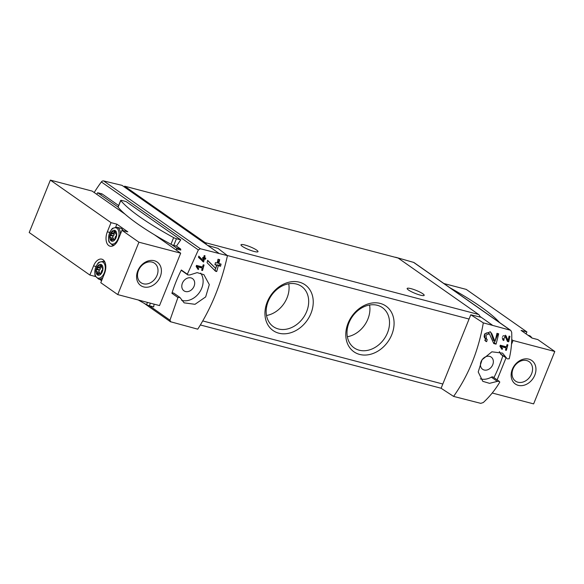 <?xml version="1.0" encoding="UTF-8"?>
<svg xmlns="http://www.w3.org/2000/svg" width="584" height="584" viewBox="0 0 584 584"><rect width="100%" height="100%" fill="white"/><g stroke="black" fill="none" stroke-linecap="round" stroke-linejoin="round"><path stroke-width="0.88" d="M501.218 346.655L506.102 347.94A123.932 72.788 104.7 0 1 505.474 350.123L506.35 350.349A123.932 72.788 -75.3 0 0 507.883 344.867L507.007 344.64A123.932 72.788 104.7 0 1 506.408 346.845L500.276 345.232A123.932 72.788 104.7 0 1 499.97 346.327L501.984 349.385L502.612 348.765L500.101 345.867M453.6 396.405C468.58 375.184 478.478 350.677 483.311 322.872L470.784 314.791L441.102 388.265L453.6 396.405L480.778 403.354L483.304 402.529C489.896 396.405 495.393 389.594 499.794 382.097L499.254 381.389L497.334 381.374L489.531 383.338L482.793 381.33L478.216 371.971L482.034 359.781L491.867 351.809L502.554 353.145L506.693 358.211L500.692 354.006A2.292 1.818 125 0 0 501.211 354.663L506.693 358.211M483.311 322.872L510.328 330.201L413.611 262.391A2.292 1.818 125 0 1 414.049 262.596L510.788 330.42L511.686 332.274C512.095 341.443 511.27 350.283 509.211 358.795L507.248 358.868M489.385 333.785L493.743 343.538L496.05 344.144A123.932 72.788 -75.3 0 0 498.648 333.778L496.962 333.333A123.932 72.788 104.7 0 1 494.976 341.443L491.83 333.741L490.334 331.836L484.45 334.055L485.567 341.158L486.647 341.669A123.932 72.788 -75.3 0 0 487.224 339.552L485.063 338.194A3.051 2.409 125 0 1 484.844 334.311A3.051 2.409 125 0 1 488.567 333.201L489.385 333.778L485.917 335.085L486.589 339.253M503.729 339.224L505.145 336.355L507.474 341.472L508.679 341.786A123.932 72.788 -75.3 0 0 509.956 336.347L509.08 336.114A123.932 72.788 104.7 0 1 508.095 340.363L505.634 335.34L503.226 340.231L503.788 340.501A123.932 72.788 -75.3 0 0 504.065 339.384L502.707 338.508A1.584 1.256 125 0 1 502.255 337.691M204.342 258.931L205.51 259.238A123.932 72.788 -75.3 0 0 205.772 258.113L204.604 257.807A123.932 72.788 -75.3 0 0 205.057 255.807L204.181 255.573A123.932 72.788 104.7 0 1 203.728 257.573L202.852 257.347A123.932 72.788 104.7 0 1 202.59 258.471L203.466 258.705A123.932 72.788 104.7 0 1 203.057 260.42L198.794 256.15A123.932 72.788 104.7 0 1 198.509 257.391L203.59 262.034A123.932 72.788 -75.3 0 0 204.342 258.931L203.517 258.354L204.685 258.661L204.991 257.902M144.153 303.315L170.375 321.696L197.742 329.172C211.503 307.629 221.402 283.123 227.453 255.639L200.356 248.748L103.631 180.93A2.292 1.818 125 0 0 101.368 181.938A123.932 98.01 125 0 0 94.199 192.53M170.798 321.893L169.973 320.193L177.916 297.512L179.938 297.475L184.128 302.848L195.005 304.308L205.663 296.92L209.298 284.605L203.889 274.662L197.129 272.626L189.807 274.94L187.938 274.954L187.333 274.21L198.356 249.937L200.356 248.748M197.399 266.815L202.276 268.1A123.932 72.788 104.7 0 1 201.648 270.282L202.524 270.509A123.932 72.788 -75.3 0 0 204.057 265.034L203.188 264.8A123.932 72.788 104.7 0 1 202.59 267.005L196.458 265.392A123.932 72.788 104.7 0 1 196.151 266.486L198.166 269.545L198.794 268.925L196.275 266.034M218.285 265.654L220.533 266.246A123.932 72.788 -75.3 0 0 221.059 264.092L218.817 263.501A123.932 72.788 -75.3 0 0 219.694 259.661L218.014 259.223A123.932 72.788 104.7 0 1 217.131 263.055L215.445 262.618A123.932 72.788 104.7 0 1 214.919 264.764L216.606 265.209A123.932 72.788 104.7 0 1 215.751 268.487L207.641 260.318A123.932 72.788 104.7 0 1 207.064 262.69L215.511 271.217L216.722 271.531A123.932 72.788 -75.3 0 0 218.285 265.654L217.102 264.822L219.343 265.406L219.993 263.807M101.594 280.714L99.674 279.371M125.049 214.16L92.141 191.085L50.37 180.113L29.2 232.52L89.863 275.049L95.688 276.582M138.926 242.199L117.749 294.599L159.52 305.578L180.69 253.171L138.926 242.199L121.961 230.308L127.801 231.841L116.873 224.176L111.04 222.643L50.37 180.113M117.749 294.599L100.791 282.707L104.492 273.538A10.899 6.402 104.7 0 0 101.806 259.165A10.899 6.402 104.7 0 0 93.571 265.881L89.863 275.049M180.69 253.171L154.541 234.841M109.77 232.454L107.332 231.819A10.899 6.402 104.7 0 0 110.026 246.185A10.899 6.402 104.7 0 0 118.26 239.477L121.961 230.308M107.332 231.819L111.04 222.643M96.718 194.297L97.703 192.771L118.026 207.021A2.584 0.445 -158 0 0 118.019 207.035A2.584 0.445 -158 0 0 118.085 207.211A164.381 28.258 -158 0 0 170.959 244.273A2.584 0.445 -158 0 0 171.681 244.638L176.324 247.893A1.146 0.672 104.7 0 1 176.58 248.974A87.782 51.56 104.7 0 1 176.353 250.134M118.625 205.539L102.047 193.91L101.441 194.209M176.58 248.974L180.777 250.083L180.66 249.032L176.514 246.119A123.932 98.01 125 0 1 180.777 239.878L126.151 201.582L121.808 200.436A2.584 0.445 -158 0 0 120.713 200.378L118.019 207.035M138.291 300.001A164.381 28.258 -158 0 0 146.562 304.644A2.584 0.445 -158 0 0 149.358 305.768L153.702 306.907A123.932 98.01 -55 0 1 154.088 304.147M177.916 297.512L171.922 293.307A123.932 98.01 125 0 1 181.339 270.005A2.292 1.818 125 0 0 181.894 270.75L187.924 274.976M187.333 274.21L181.339 270.005M493.933 377.629A123.932 98.01 125 0 0 502.839 355.802M218.664 253.12L207.692 245.426L217.934 248.346L227.453 255.639M380.242 303.432A27.915 22.075 -55 0 1 383.71 346.648A27.915 22.075 -55 0 1 345.867 336.705A27.915 22.075 -55 0 1 380.242 303.432M299.402 282.189A27.915 22.075 -55 0 1 302.87 325.405A27.915 22.075 -55 0 1 265.026 315.462A27.915 22.075 -55 0 1 299.402 282.189M207.692 245.426L124.319 186.968L124.633 186.179L205.137 242.623A5.738 3.373 104.7 0 1 206.334 244.47M492.173 324.989L481.201 317.294L470.784 314.791M481.201 317.294L479.836 316.346A5.738 3.373 104.7 0 1 479.997 317.01M124.633 186.179L398.142 258.055L478.646 314.491A5.738 3.373 104.7 0 1 479.836 316.346M256.683 250.12A9.183 1.577 -158 0 1 258.004 251.667A9.183 1.577 -158 0 1 248.901 249.689A9.183 1.577 -158 0 1 240.98 244.791A9.183 1.577 -158 0 1 247.382 245.762A9.183 1.577 -158 0 1 256.683 250.12M422.852 293.781A9.183 1.577 -158 0 1 424.174 295.336A9.183 1.577 -158 0 1 415.071 293.358A9.183 1.577 -158 0 1 407.15 288.459A9.183 1.577 -158 0 1 413.552 289.43A9.183 1.577 -158 0 1 422.852 293.781M296.497 284.065A24.572 19.433 -55 0 1 301.534 286.386A24.572 19.433 -55 0 1 303.337 317.667A24.572 19.433 -55 0 1 273.319 326.631A24.572 19.433 -55 0 1 269.677 298.322A24.572 19.433 -55 0 1 296.497 284.065M288.737 283.787A24.572 19.433 -55 0 1 266.508 315.491M377.337 305.308A24.572 19.433 -55 0 1 382.374 307.629A24.572 19.433 -55 0 1 384.177 338.91A24.572 19.433 -55 0 1 354.159 347.874A24.572 19.433 -55 0 1 350.51 319.565A24.572 19.433 -55 0 1 377.337 305.308M369.577 305.031A24.572 19.433 -55 0 1 347.349 336.734M395.842 257.449L395.47 257.354M413.611 262.391L395.521 257.23M484.143 370A7.461 5.898 125 0 0 492.29 365.679A7.461 5.898 125 0 0 491.18 357.087A7.461 5.898 125 0 0 489.647 356.379A7.461 5.898 125 0 0 481.508 360.708A7.461 5.898 125 0 0 482.618 369.3A7.461 5.898 125 0 0 484.143 370M500.692 354.006A17.213 13.614 125 0 0 499.313 351.583M480.318 378.848A17.213 13.614 125 0 0 491.334 377.162A2.292 1.818 125 0 1 493.246 377.147L499.269 381.374M124.319 186.968L122.012 185.354L103.631 180.93M190.997 277.896A7.461 5.898 -55 0 1 192.523 278.604A7.461 5.898 -55 0 1 193.07 288.094A7.461 5.898 -55 0 1 183.96 290.817A7.461 5.898 -55 0 1 182.85 282.225A7.461 5.898 -55 0 1 190.997 277.896M179.952 297.46L173.93 293.234A2.292 1.818 125 0 0 171.922 293.307M181.66 300.366A17.213 13.614 125 0 0 199.421 292.474A17.213 13.614 125 0 0 200.662 273.1M176.514 246.119L173.747 245.397A2.584 0.445 -158 0 1 171.681 244.638M449.906 287.744A164.381 28.258 -158 0 1 499.59 322.572M180.777 239.878L176.441 238.739A2.584 0.445 -158 0 1 173.645 237.622A164.381 28.258 -158 0 1 120.778 200.553A2.584 0.445 -158 0 1 120.713 200.378M154.293 260.727A14.344 11.344 -55 0 1 156.074 282.933A14.344 11.344 -55 0 1 136.627 277.823A14.344 11.344 -55 0 1 154.293 260.727M492.224 393.01L533.63 403.887L554.8 351.48L513.029 340.508L511.511 344.283M505.97 357.992L497.13 379.87M513.029 340.508L511.752 339.611M526.104 333.924L526.914 331.931L466.251 289.401L443.891 283.525M554.8 351.48L537.835 339.589L532.002 338.056L521.074 330.398L526.914 331.931M528.849 359.153A14.344 11.344 -55 0 1 530.63 381.359A14.344 11.344 -55 0 1 511.183 376.249A14.344 11.344 -55 0 1 528.849 359.153M115.676 227.139L116.873 224.176M113.267 245.711A10.899 6.402 104.7 0 1 112.96 245.178M103.864 261.486A10.899 6.402 104.7 0 1 104.397 261.179M115.311 230.658A5.592 3.285 104.7 0 1 114.639 240.017A5.592 3.285 104.7 0 1 109.785 236.615A5.592 3.285 104.7 0 1 115.311 230.658M112.274 240.163L112.026 240.484A2.124 1.248 104.7 0 1 111.624 240.491A2.124 1.248 104.7 0 1 110.953 239.739L111.099 238.958A2.124 1.248 104.7 0 0 110.668 237.659L110.223 237.52A2.124 1.248 104.7 0 1 110.376 235.454L110.858 235.089A2.124 1.248 104.7 0 0 111.486 233.527L111.449 232.797A2.124 1.248 104.7 0 1 112.668 231.483L113.004 231.892A2.124 1.248 104.7 0 0 113.121 231.936A2.124 1.248 104.7 0 0 114.055 231.629L114.464 231.038A2.124 1.248 104.7 0 1 114.865 231.038A2.124 1.248 104.7 0 1 115.537 231.79L115.391 232.563A2.124 1.248 104.7 0 0 115.814 233.87L116.26 234.001A2.124 1.248 104.7 0 1 116.114 236.067L115.632 236.44A2.124 1.248 104.7 0 0 115.004 238.002L115.041 238.732A2.124 1.248 104.7 0 1 113.822 240.046L113.486 239.637A2.124 1.248 104.7 0 0 113.362 239.586A2.124 1.248 104.7 0 0 112.427 239.893L112.274 240.163M110.223 237.52L113.369 238.367A2.124 1.248 104.7 0 1 113.792 239.666L113.792 239.703M101.543 264.72A5.592 3.285 104.7 0 1 100.879 274.078A5.592 3.285 104.7 0 1 96.024 270.677A5.592 3.285 104.7 0 1 101.543 264.72M98.513 274.224L98.258 274.553A2.124 1.248 104.7 0 1 97.864 274.553A2.124 1.248 104.7 0 1 97.192 273.801L97.338 273.027A2.124 1.248 104.7 0 0 96.907 271.721L96.462 271.582A2.124 1.248 104.7 0 1 96.608 269.516L97.09 269.151A2.124 1.248 104.7 0 0 97.725 267.589L97.681 266.859A2.124 1.248 104.7 0 1 98.9 265.545L99.236 265.954A2.124 1.248 104.7 0 0 99.36 265.997A2.124 1.248 104.7 0 0 100.295 265.698L100.703 265.107A2.124 1.248 104.7 0 1 101.098 265.099A2.124 1.248 104.7 0 1 101.777 265.851L101.631 266.632A2.124 1.248 104.7 0 0 102.054 267.932L102.499 268.071A2.124 1.248 104.7 0 1 102.353 270.137L101.872 270.502A2.124 1.248 104.7 0 0 101.236 272.064L101.28 272.794A2.124 1.248 104.7 0 1 100.061 274.108L99.725 273.699A2.124 1.248 104.7 0 0 99.601 273.655A2.124 1.248 104.7 0 0 98.667 273.954L98.513 274.224M96.462 271.582L99.601 272.429A2.124 1.248 104.7 0 1 100.032 273.735L97.338 273.027M152.132 262.121A11.862 9.38 -55 0 1 154.563 263.245A11.862 9.38 -55 0 1 155.432 278.342A11.862 9.38 -55 0 1 140.948 282.663A11.862 9.38 -55 0 1 139.182 269.005A11.862 9.38 -55 0 1 152.132 262.121M526.688 360.554A11.862 9.38 -55 0 1 529.119 361.671A11.862 9.38 -55 0 1 529.987 376.768A11.862 9.38 -55 0 1 515.504 381.096A11.862 9.38 -55 0 1 513.745 367.431A11.862 9.38 -55 0 1 526.688 360.554M112.916 238.228A2.124 1.248 104.7 0 1 113.07 236.162L110.653 235.206M114.917 232.41A2.124 1.248 104.7 0 0 114.143 233.505L114.179 234.235A2.124 1.248 104.7 0 1 113.552 235.797L113.347 235.914M99.156 272.29A2.124 1.248 104.7 0 1 99.302 270.224L96.893 269.268M101.156 266.472A2.124 1.248 104.7 0 0 100.382 267.567L100.419 268.297A2.124 1.248 104.7 0 1 99.784 269.859L99.587 269.976M198.794 268.925L196.866 267.582M202.276 268.1L200.429 266.8L196.363 265.735M202.524 270.509L201.743 269.961M201.181 267.326L201.436 266.698M203.59 262.034L202.371 261.179L202.765 260.216M205.51 259.238L204.685 258.661M204.604 257.807L203.933 257.332L204.597 255.683M203.466 258.705L202.67 258.143M203.057 260.42L198.757 256.325M216.722 271.531L214.905 270.253L215.649 268.406M214.445 270.137L214.905 270.253M216.014 267.501L217.102 264.822M220.533 266.246L219.343 265.406M218.817 263.501L217.89 262.851L219.234 259.544M216.606 265.209L215.043 264.282M215.751 268.487L207.583 260.552M494.976 341.443L493.465 340.384L491.1 333.223A5.198 4.11 125 0 0 490.115 331.69M484.793 340.414A5.198 4.11 125 0 0 484.895 340.443L485.647 338.596M486.647 341.669L484.895 340.443M496.05 344.144L494.298 342.918L494.911 341.399M493.4 342.684L494.298 342.918M495.137 340.852L498.057 333.617M502.612 348.765L500.692 347.422M506.102 347.94L504.248 346.641L500.181 345.575M506.35 350.349L505.561 349.801M504.999 347.166L505.255 346.538M508.095 340.363L507.073 339.647L505.839 335.931A2.701 2.139 125 0 0 505.401 335.194M503.788 340.501L502.773 339.793M502.649 339.611L503.006 338.72M505.153 336.355L504.525 335.917A1.584 1.256 125 0 0 502.598 336.486M508.679 341.786L507.511 340.968L507.824 340.18M508.591 338.297L509.43 336.209M102.047 193.91L97.703 192.771M198.356 249.937L101.368 181.938M169.973 320.193L149.409 305.775M442.818 384.016L202.772 320.937M469.069 319.039L227.264 255.493M478.646 314.491L205.137 242.623M497.334 381.374L491.334 377.162M180.66 249.032L176.324 247.893M149.358 305.768L150.402 303.184M146.562 304.644L147.467 302.41M176.441 238.739L173.747 245.397M173.645 237.622L170.959 244.273M120.778 200.553L118.085 207.211M96.002 266.516L93.571 265.881M116.909 228.256A8.38 4.92 104.7 0 1 115.909 242.294A8.38 4.92 104.7 0 1 108.631 237.192A8.38 4.92 104.7 0 1 116.909 228.256M114.552 244.849A9.183 5.395 104.7 0 1 112.34 245.017L109.325 242.258C108.507 241.827 108.427 239.199 109.077 234.367C110.88 230.213 112.201 228.147 113.026 228.183L117.004 227.264A9.183 5.395 104.7 0 1 118.063 227.753A9.183 5.395 104.7 0 1 120.377 234.228M117.004 227.264L120.516 228.183A9.183 5.395 104.7 0 1 121.574 228.68A9.183 5.395 104.7 0 1 123.1 230.6M103.149 262.318A8.38 4.92 104.7 0 1 102.149 276.356A8.38 4.92 104.7 0 1 94.871 271.253A8.38 4.92 104.7 0 1 103.149 262.318M102.893 277.502A9.183 5.395 104.7 0 1 98.579 279.079L95.564 276.32C94.747 275.896 94.666 273.261 95.316 268.428C97.119 264.275 98.433 262.216 99.265 262.245L103.244 261.325A9.183 5.395 104.7 0 1 104.295 261.814A9.183 5.395 104.7 0 1 105.091 262.559M531.615 337.786A9.183 5.395 -75.3 0 0 529.126 335.559L528.024 335.267M112.303 240.09L110.953 239.739M112.675 239.71L111.011 239.279M113.792 239.666L111.099 238.958M113.369 238.367L110.668 237.659M113.07 236.162L110.376 235.454M113.552 235.797L110.858 235.089M114.179 234.235L111.486 233.527M114.143 233.95L111.442 233.242M114.143 233.505L111.449 232.797M115.552 232.023L114.055 231.629M115.508 231.702L114.208 231.366M115.209 231.235L114.464 231.038M114.062 239.951L113.603 239.834M98.535 274.151L97.192 273.801M98.915 273.779L97.251 273.341M99.601 272.429L96.907 271.721M99.302 270.224L96.608 269.516M99.784 269.859L97.09 269.151M100.419 268.297L97.725 267.589M100.375 268.012L97.681 267.304M100.382 267.567L97.681 266.859M101.784 266.085L100.295 265.698M101.74 265.771L100.448 265.428M101.448 265.297L100.703 265.107M100.295 274.02L99.842 273.896M491.83 333.741L491.1 333.223M506.416 336.333L505.839 335.931M441.11 388.243L200.378 324.981M101.966 193.881L97.638 192.742M112.34 245.017L113.8 245.404M123.253 230.643L121.691 228.731L120.516 228.183M98.579 279.079L101.901 279.955M103.244 261.325L104.704 261.705M532.017 338.056L530.652 336.34L529.126 335.559M115.391 232.534L113.121 231.936M116.26 234.009L115.888 233.907M101.631 266.596L99.36 265.997"/></g></svg>
